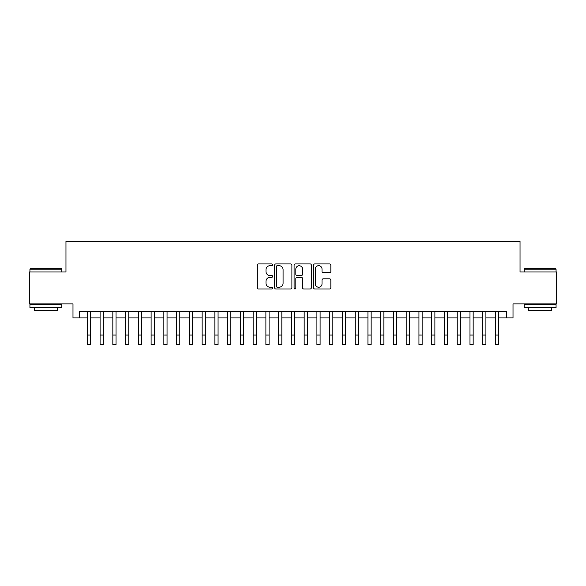 <?xml version="1.0" encoding="UTF-8"?>
<svg xmlns="http://www.w3.org/2000/svg" width="586" height="586" viewBox="0 0 586 586"><rect width="100%" height="100%" fill="white"/><g stroke="black" fill="none" stroke-linecap="round" stroke-linejoin="round"><path stroke-width="0.88" d="M272.593 264.806A0.879 0.879 0 0 0 271.714 263.934L258.419 263.934A1.253 1.253 0 0 0 257.166 265.187L257.166 287.719A1.253 1.253 0 0 0 258.419 288.971L271.714 288.971A0.879 0.879 0 0 0 272.593 288.092A0.879 0.879 0 0 0 271.714 287.221L269.992 287.221A4.007 4.007 0 0 1 265.993 283.214L265.993 281.331A4.007 4.007 0 0 1 269.992 277.325L271.714 277.325A0.879 0.879 0 0 0 272.593 276.453A0.879 0.879 0 0 0 271.714 275.574L269.992 275.574A4.007 4.007 0 0 1 265.993 271.567L265.993 269.692A4.007 4.007 0 0 1 269.992 265.685L271.714 265.685A0.879 0.879 0 0 0 272.593 264.806M329.588 272.761A1.253 1.253 0 0 0 330.841 271.508L330.841 265.187A1.253 1.253 0 0 0 329.588 263.934L314.814 263.934A1.253 1.253 0 0 0 313.561 265.187L313.561 287.719A1.253 1.253 0 0 0 314.814 288.971L329.588 288.971A1.253 1.253 0 0 0 330.841 287.719L330.841 280.079A1.253 1.253 0 0 0 329.588 278.826L323.267 278.826A1.253 1.253 0 0 0 322.014 280.079L322.014 283.866A3.348 3.348 0 0 1 318.667 287.221A3.348 3.348 0 0 1 315.319 283.866L315.319 269.033A3.348 3.348 0 0 1 318.667 265.685A3.348 3.348 0 0 1 322.014 269.033L322.014 271.508A1.253 1.253 0 0 0 323.267 272.761L329.588 272.761M79.359 317.905L79.359 311.525L506.641 311.525L506.641 317.905L513.014 317.905L513.014 303.87L556.7 303.87L556.7 271.985L520.031 271.985L520.031 241.373L65.969 241.373L65.969 271.985L29.3 271.985L29.3 303.87L72.986 303.87L72.986 317.905L87.336 317.905L87.336 325.494M291.901 265.187A1.253 1.253 0 0 0 290.656 263.934L275.881 263.934A1.253 1.253 0 0 0 274.629 265.187L274.629 287.719A1.253 1.253 0 0 0 275.881 288.971L290.656 288.971A1.253 1.253 0 0 0 291.901 287.719L291.901 265.187M295.344 263.934L310.119 263.934A1.253 1.253 0 0 1 311.371 265.187L311.371 287.719A1.253 1.253 0 0 1 310.119 288.971L303.797 288.971A1.253 1.253 0 0 1 302.544 287.719L302.544 278.577A1.253 1.253 0 0 0 301.292 277.325L297.102 277.325A1.253 1.253 0 0 0 295.849 278.577L295.849 288.092A0.879 0.879 0 0 1 294.97 288.971A0.879 0.879 0 0 1 294.099 288.092L294.099 265.187A1.253 1.253 0 0 1 295.344 263.934M90.522 317.905L100.089 317.905L100.089 325.494M103.275 317.905L112.842 317.905L112.842 325.494M116.028 317.905L125.594 317.905L125.594 325.494M128.788 317.905L138.355 317.905L138.355 325.494M141.541 317.905L151.107 317.905L151.107 325.494M154.294 317.905L163.86 317.905L163.86 325.494M167.047 317.905L176.613 317.905L176.613 325.494M179.807 317.905L189.366 317.905L189.366 325.494M192.56 317.905L202.126 317.905L202.126 325.494M205.312 317.905L214.879 317.905L214.879 325.494M218.065 317.905L227.632 317.905L227.632 325.494M230.818 317.905L240.385 317.905L240.385 325.494M243.578 317.905L253.145 317.905L253.145 325.494M256.331 317.905L265.898 317.905L265.898 325.494M269.084 317.905L278.65 317.905L278.65 325.494M281.837 317.905L291.403 317.905L291.403 325.494M294.597 317.905L304.163 317.905L304.163 325.494M307.35 317.905L316.916 317.905L316.916 325.494M320.103 317.905L329.669 317.905L329.669 325.494M332.855 317.905L342.422 317.905L342.422 325.494M345.615 317.905L355.182 317.905L355.182 325.494M358.368 317.905L367.935 317.905L367.935 325.494M371.121 317.905L380.688 317.905L380.688 325.494M383.874 317.905L393.44 317.905L393.44 325.494M396.634 317.905L406.193 317.905L406.193 325.494M409.387 317.905L418.953 317.905L418.953 325.494M422.14 317.905L431.706 317.905L431.706 325.494M434.893 317.905L444.459 317.905L444.459 325.494M447.645 317.905L457.212 317.905L457.212 325.494M460.406 317.905L469.972 317.905L469.972 325.494M473.158 317.905L482.725 317.905L482.725 325.494M485.911 317.905L495.478 317.905L495.478 325.494M498.664 317.905L506.641 317.905M277.259 265.685A0.879 0.879 0 0 0 276.38 266.564L276.38 286.342A0.879 0.879 0 0 0 277.259 287.221L279.075 287.221A4.007 4.007 0 0 0 283.082 283.214L283.082 269.692A4.007 4.007 0 0 0 279.075 265.685L277.259 265.685M302.544 269.099A3.348 3.348 0 0 0 299.197 265.744A3.348 3.348 0 0 0 295.849 269.099L295.849 274.321A1.253 1.253 0 0 0 297.102 275.574L301.292 275.574A1.253 1.253 0 0 0 302.544 274.321L302.544 269.099M87.336 335.06L90.522 335.06L90.522 344.627L87.336 344.627L87.336 311.525M90.522 335.06L90.522 311.525M30.318 268.798L61.442 268.798L61.823 269.179L29.937 269.179L30.318 268.798M45.884 307.701L29.937 307.701L29.937 304.508L61.823 304.508L61.823 307.701L45.884 307.701M57.362 307.701L57.362 310.631L34.398 310.631L34.398 307.701M524.558 268.798L555.682 268.798L556.063 269.179L524.177 269.179L524.558 268.798M540.116 307.701L524.177 307.701L524.177 304.508L556.063 304.508L556.063 307.701L540.116 307.701M551.602 307.701L551.602 310.631L528.638 310.631L528.638 307.701M100.089 335.06L103.275 335.06L103.275 344.627L100.089 344.627L100.089 311.525M103.275 335.06L103.275 311.525M112.842 335.06L116.028 335.06L116.028 344.627L112.842 344.627L112.842 311.525M116.028 335.06L116.028 311.525M125.594 335.06L128.788 335.06L128.788 344.627L125.594 344.627L125.594 311.525M128.788 335.06L128.788 311.525M138.355 335.06L141.541 335.06L141.541 344.627L138.355 344.627L138.355 311.525M141.541 335.06L141.541 311.525M151.107 335.06L154.294 335.06L154.294 344.627L151.107 344.627L151.107 311.525M154.294 335.06L154.294 311.525M163.86 335.06L167.047 335.06L167.047 344.627L163.86 344.627L163.86 311.525M167.047 335.06L167.047 311.525M176.613 335.06L179.807 335.06L179.807 344.627L176.613 344.627L176.613 311.525M179.807 335.06L179.807 311.525M189.366 335.06L192.56 335.06L192.56 344.627L189.366 344.627L189.366 311.525M192.56 335.06L192.56 311.525M202.126 335.06L205.312 335.06L205.312 344.627L202.126 344.627L202.126 311.525M205.312 335.06L205.312 311.525M214.879 335.06L218.065 335.06L218.065 344.627L214.879 344.627L214.879 311.525M218.065 335.06L218.065 311.525M227.632 335.06L230.818 335.06L230.818 344.627L227.632 344.627L227.632 311.525M230.818 335.06L230.818 311.525M240.385 335.06L243.578 335.06L243.578 344.627L240.385 344.627L240.385 311.525M243.578 335.06L243.578 311.525M253.145 335.06L256.331 335.06L256.331 344.627L253.145 344.627L253.145 311.525M256.331 335.06L256.331 311.525M265.898 335.06L269.084 335.06L269.084 344.627L265.898 344.627L265.898 311.525M269.084 335.06L269.084 311.525M278.65 335.06L281.837 335.06L281.837 344.627L278.65 344.627L278.65 311.525M281.837 335.06L281.837 311.525M291.403 335.06L294.597 335.06L294.597 344.627L291.403 344.627L291.403 311.525M294.597 335.06L294.597 311.525M304.163 335.06L307.35 335.06L307.35 344.627L304.163 344.627L304.163 311.525M307.35 335.06L307.35 311.525M316.916 335.06L320.103 335.06L320.103 344.627L316.916 344.627L316.916 311.525M320.103 335.06L320.103 311.525M329.669 335.06L332.855 335.06L332.855 344.627L329.669 344.627L329.669 311.525M332.855 335.06L332.855 311.525M342.422 335.06L345.615 335.06L345.615 344.627L342.422 344.627L342.422 311.525M345.615 335.06L345.615 311.525M355.182 335.06L358.368 335.06L358.368 344.627L355.182 344.627L355.182 311.525M358.368 335.06L358.368 311.525M367.935 335.06L371.121 335.06L371.121 344.627L367.935 344.627L367.935 311.525M371.121 335.06L371.121 311.525M380.688 335.06L383.874 335.06L383.874 344.627L380.688 344.627L380.688 311.525M383.874 335.06L383.874 311.525M393.44 335.06L396.634 335.06L396.634 344.627L393.44 344.627L393.44 311.525M396.634 335.06L396.634 311.525M406.193 335.06L409.387 335.06L409.387 344.627L406.193 344.627L406.193 311.525M409.387 335.06L409.387 311.525M418.953 335.06L422.14 335.06L422.14 344.627L418.953 344.627L418.953 311.525M422.14 335.06L422.14 311.525M431.706 335.06L434.893 335.06L434.893 344.627L431.706 344.627L431.706 311.525M434.893 335.06L434.893 311.525M444.459 335.06L447.645 335.06L447.645 344.627L444.459 344.627L444.459 311.525M447.645 335.06L447.645 311.525M457.212 335.06L460.406 335.06L460.406 344.627L457.212 344.627L457.212 311.525M460.406 335.06L460.406 311.525M469.972 335.06L473.158 335.06L473.158 344.627L469.972 344.627L469.972 311.525M473.158 335.06L473.158 311.525M482.725 335.06L485.911 335.06L485.911 344.627L482.725 344.627L482.725 311.525M485.911 335.06L485.911 311.525M495.478 335.06L498.664 335.06L498.664 344.627L495.478 344.627L495.478 311.525M498.664 335.06L498.664 311.525M29.937 271.985L29.937 269.179M37.211 304.508L37.211 303.87M54.557 304.508L54.557 303.87M61.823 271.985L61.823 269.179M524.177 271.985L524.177 269.179M531.443 304.508L531.443 303.87M548.789 304.508L548.789 303.87M556.063 271.985L556.063 269.179"/></g></svg>
